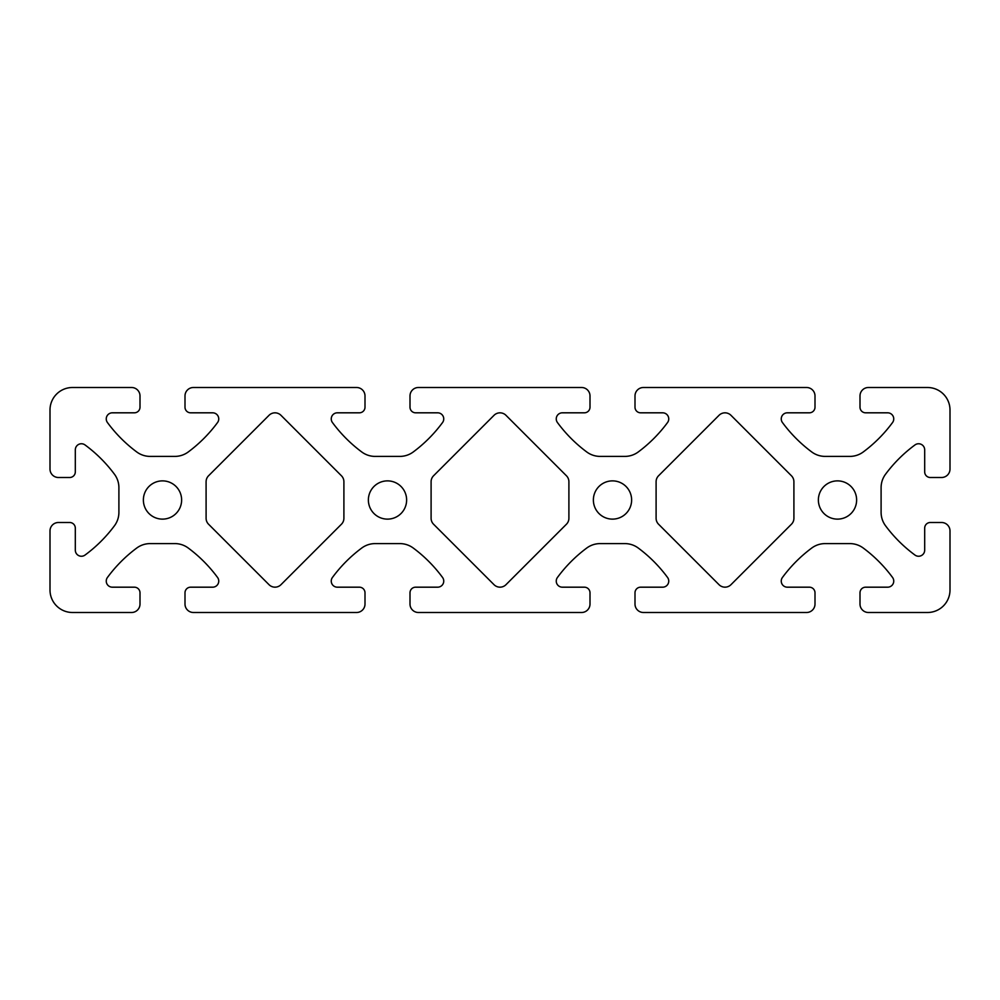 <?xml version="1.0" encoding="UTF-8"?>
<svg xmlns="http://www.w3.org/2000/svg" width="1000" height="1000" viewBox="0 0 1000 1000"><rect width="100%" height="100%" fill="white"/><g stroke="black" fill="none" stroke-linecap="round" stroke-linejoin="round"><path stroke-width="1.5" d="M730.962 415.3L791.438 475.775A8.438 8.438 0 0 1 793.9 481.737L793.913 518.263A8.438 8.438 0 0 1 791.438 524.225L730.962 584.7A8.438 8.438 0 0 1 719.038 584.7L658.562 524.225A8.438 8.438 0 0 1 656.1 518.263L656.1 481.737A8.438 8.438 0 0 1 658.562 475.775L719.038 415.3A8.438 8.438 0 0 1 730.962 415.3M505.962 415.3L566.438 475.775A8.438 8.438 0 0 1 568.9 481.737L568.9 518.263A8.438 8.438 0 0 1 566.438 524.225L505.962 584.7A8.438 8.438 0 0 1 494.038 584.7L433.562 524.225A8.438 8.438 0 0 1 431.1 518.263L431.1 481.737A8.438 8.438 0 0 1 433.562 475.775L494.038 415.3A8.438 8.438 0 0 1 505.962 415.3M206.1 481.737A8.438 8.438 0 0 1 208.562 475.775L269.037 415.3A8.438 8.438 0 0 1 280.963 415.3L341.438 475.775A8.438 8.438 0 0 1 343.9 481.737L343.9 518.263A8.438 8.438 0 0 1 341.438 524.225L280.963 584.7A8.438 8.438 0 0 1 269.037 584.7L208.562 524.225A8.438 8.438 0 0 1 206.1 518.263L206.088 481.737M856.625 500A19.125 19.125 0 0 1 827.938 516.562A19.125 19.125 0 0 1 827.938 483.438A19.125 19.125 0 0 1 856.625 500M631.625 500A19.125 19.125 0 0 1 602.938 516.562A19.125 19.125 0 0 1 602.938 483.438A19.125 19.125 0 0 1 631.625 500M181.625 500A19.125 19.125 0 0 1 152.938 516.562A19.125 19.125 0 0 1 152.938 483.438A19.125 19.125 0 0 1 181.625 500M406.625 500A19.125 19.125 0 0 1 377.938 516.562A19.125 19.125 0 0 1 377.938 483.438A19.125 19.125 0 0 1 406.625 500M375.163 456.4L399.837 456.4A22.5 22.5 0 0 0 413.263 451.962A140.625 140.625 0 0 0 442.562 422.525A6.1 6.1 0 0 0 437.65 412.812L415.625 412.812A5.625 5.625 0 0 1 410 407.188L410 395.938A8.438 8.438 0 0 1 418.438 387.5L581.562 387.5A8.438 8.438 0 0 1 590 395.938L590 407.188A5.625 5.625 0 0 1 584.375 412.812L562.35 412.812A6.1 6.1 0 0 0 557.438 422.525A140.625 140.625 0 0 0 586.737 451.962A22.5 22.5 0 0 0 600.163 456.4L624.837 456.4A22.5 22.5 0 0 0 638.263 451.962A140.625 140.625 0 0 0 667.562 422.525A6.1 6.1 0 0 0 662.65 412.812L640.625 412.812A5.625 5.625 0 0 1 635 407.188L635 395.938A8.438 8.438 0 0 1 643.438 387.5L806.562 387.5A8.438 8.438 0 0 1 815 395.938L815 407.188A5.625 5.625 0 0 1 809.375 412.812L787.35 412.812A6.1 6.1 0 0 0 782.438 422.525A140.625 140.625 0 0 0 811.737 451.962A22.5 22.5 0 0 0 825.163 456.4L849.837 456.4A22.5 22.5 0 0 0 863.263 451.962A140.625 140.625 0 0 0 892.562 422.525A6.1 6.1 0 0 0 887.65 412.812L865.625 412.812A5.625 5.625 0 0 1 860 407.188L860 395.938A8.438 8.438 0 0 1 868.438 387.5L927.5 387.5A22.5 22.5 0 0 1 950 410L950 469.062A8.438 8.438 0 0 1 941.562 477.5L930.312 477.5A5.625 5.625 0 0 1 924.688 471.875L924.688 449.85A6.1 6.1 0 0 0 914.975 444.938A140.625 140.625 0 0 0 885.537 474.237A22.5 22.5 0 0 0 881.1 487.663L881.1 512.337A22.5 22.5 0 0 0 885.537 525.763A140.625 140.625 0 0 0 914.975 555.062A6.1 6.1 0 0 0 924.688 550.15L924.688 528.125A5.625 5.625 0 0 1 930.312 522.5L941.562 522.5A8.438 8.438 0 0 1 950 530.938L950 590A22.5 22.5 0 0 1 927.5 612.5L868.438 612.5A8.438 8.438 0 0 1 860 604.062L860 592.812A5.625 5.625 0 0 1 865.625 587.188L887.65 587.188A6.1 6.1 0 0 0 892.562 577.475A140.625 140.625 0 0 0 863.263 548.038A22.5 22.5 0 0 0 849.837 543.6L825.163 543.6A22.5 22.5 0 0 0 811.737 548.038A140.625 140.625 0 0 0 782.438 577.475A6.1 6.1 0 0 0 787.35 587.188L809.375 587.188A5.625 5.625 0 0 1 815 592.812L815 604.062A8.438 8.438 0 0 1 806.562 612.5L643.438 612.5A8.438 8.438 0 0 1 635 604.062L635 592.812A5.625 5.625 0 0 1 640.625 587.188L662.65 587.188A6.1 6.1 0 0 0 667.562 577.475A140.625 140.625 0 0 0 638.263 548.038A22.5 22.5 0 0 0 624.837 543.6L600.163 543.6A22.5 22.5 0 0 0 586.737 548.038A140.625 140.625 0 0 0 557.438 577.475A6.1 6.1 0 0 0 562.35 587.188L584.375 587.188A5.625 5.625 0 0 1 590 592.812L590 604.062A8.438 8.438 0 0 1 581.562 612.5L418.438 612.5A8.438 8.438 0 0 1 410 604.062L410 592.812A5.625 5.625 0 0 1 415.625 587.188L437.65 587.188A6.1 6.1 0 0 0 442.562 577.475A140.625 140.625 0 0 0 413.263 548.038A22.5 22.5 0 0 0 399.837 543.6L375.163 543.6A22.5 22.5 0 0 0 361.737 548.038A140.625 140.625 0 0 0 332.438 577.475A6.1 6.1 0 0 0 337.35 587.188L359.375 587.188A5.625 5.625 0 0 1 365 592.812L365 604.062A8.438 8.438 0 0 1 356.562 612.5L193.438 612.5A8.438 8.438 0 0 1 185 604.062L185 592.812A5.625 5.625 0 0 1 190.625 587.188L212.65 587.188A6.1 6.1 0 0 0 217.562 577.475A140.625 140.625 0 0 0 188.263 548.038A22.5 22.5 0 0 0 174.838 543.587M174.838 543.6L150.162 543.6A22.5 22.5 0 0 0 136.738 548.038A140.625 140.625 0 0 0 107.438 577.475A6.1 6.1 0 0 0 112.35 587.188L134.375 587.188A5.625 5.625 0 0 1 140 592.812L140 604.062A8.438 8.438 0 0 1 131.562 612.5L72.5 612.5A22.5 22.5 0 0 1 50 590L50 530.938A8.438 8.438 0 0 1 58.438 522.5L69.688 522.5A5.625 5.625 0 0 1 75.312 528.125L75.312 550.15A6.1 6.1 0 0 0 85.025 555.062A140.625 140.625 0 0 0 114.462 525.763A22.5 22.5 0 0 0 118.9 512.337L118.9 487.663A22.5 22.5 0 0 0 114.462 474.237A140.625 140.625 0 0 0 85.025 444.938A6.1 6.1 0 0 0 75.312 449.85L75.312 471.875A5.625 5.625 0 0 1 69.688 477.5L58.438 477.5A8.438 8.438 0 0 1 50 469.062L50 410A22.5 22.5 0 0 1 72.5 387.5L131.562 387.5A8.438 8.438 0 0 1 140 395.938L140 407.188A5.625 5.625 0 0 1 134.375 412.812L112.35 412.812A6.1 6.1 0 0 0 107.438 422.525A140.625 140.625 0 0 0 136.738 451.962A22.5 22.5 0 0 0 150.162 456.4M150.162 456.413L174.838 456.4A22.5 22.5 0 0 0 188.263 451.962A140.625 140.625 0 0 0 217.562 422.525A6.1 6.1 0 0 0 212.65 412.812L190.625 412.812A5.625 5.625 0 0 1 185 407.188L185 395.938A8.438 8.438 0 0 1 193.438 387.5L356.562 387.5A8.438 8.438 0 0 1 365 395.938L365 407.188A5.625 5.625 0 0 1 359.375 412.812L337.35 412.812A6.1 6.1 0 0 0 332.438 422.525A140.625 140.625 0 0 0 361.737 451.962A22.5 22.5 0 0 0 375.163 456.413"/></g></svg>

